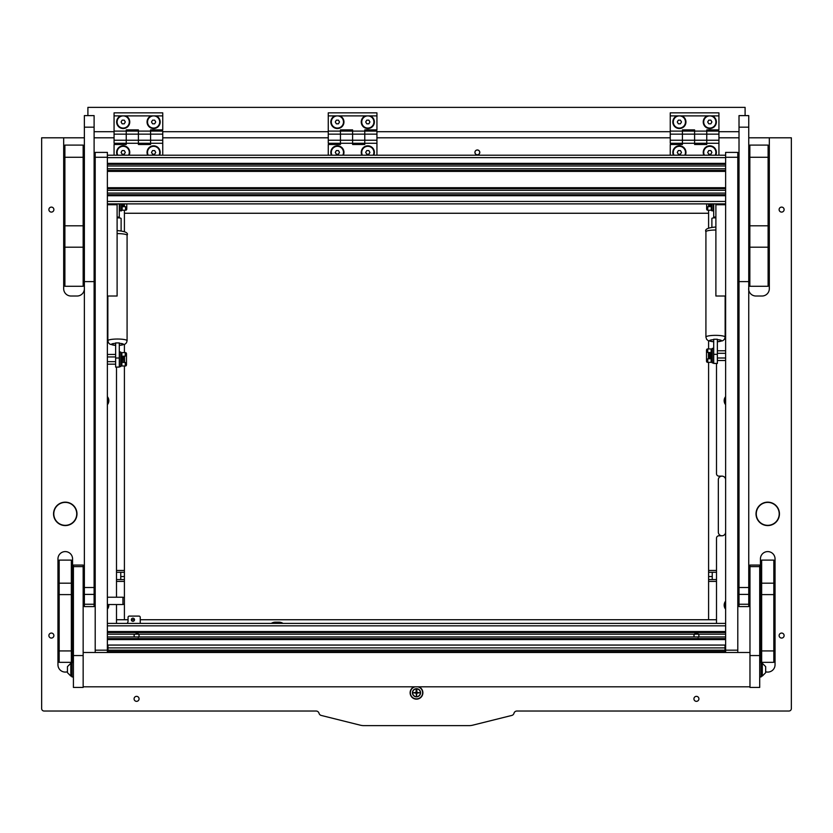 <?xml version="1.0" encoding="UTF-8"?>
<svg xmlns="http://www.w3.org/2000/svg" width="833" height="833" viewBox="0 0 833 833"><rect width="100%" height="100%" fill="white"/><g stroke="black" fill="none" stroke-linecap="round" stroke-linejoin="round"><path stroke-width="1.25" d="M414.168 686.819A6.393 6.393 0 0 0 416.5 699.158A6.393 6.393 0 0 0 418.832 686.819M48.887 209.604A2.499 2.499 0 0 0 51.386 212.092A2.499 2.499 0 0 0 53.885 209.604A2.499 2.499 0 0 0 51.386 207.105A2.499 2.499 0 0 0 48.887 209.604M48.887 635.569A2.499 2.499 0 0 0 51.386 638.068A2.499 2.499 0 0 0 53.885 635.569A2.499 2.499 0 0 0 51.386 633.07A2.499 2.499 0 0 0 48.887 635.569M134.082 698.856A2.499 2.499 0 0 0 136.581 701.344A2.499 2.499 0 0 0 139.069 698.856A2.499 2.499 0 0 0 136.581 696.357A2.499 2.499 0 0 0 134.082 698.856M693.931 698.856A2.499 2.499 0 0 0 696.419 701.344A2.499 2.499 0 0 0 698.918 698.856A2.499 2.499 0 0 0 696.419 696.357A2.499 2.499 0 0 0 693.931 698.856M779.115 635.569A2.499 2.499 0 0 0 781.614 638.068A2.499 2.499 0 0 0 784.113 635.569A2.499 2.499 0 0 0 781.614 633.07A2.499 2.499 0 0 0 779.115 635.569M779.115 209.604A2.499 2.499 0 0 0 781.614 212.092A2.499 2.499 0 0 0 784.113 209.604A2.499 2.499 0 0 0 781.614 207.105A2.499 2.499 0 0 0 779.115 209.604M474.914 152.397A2.437 2.437 0 0 0 477.351 154.834A2.437 2.437 0 0 0 479.787 152.397A2.437 2.437 0 0 0 477.351 149.971A2.437 2.437 0 0 0 474.914 152.397A2.437 2.437 0 0 1 477.351 149.971A2.437 2.437 0 0 1 479.787 152.397A2.437 2.437 0 0 1 477.351 154.834A2.437 2.437 0 0 1 474.914 152.397M107.374 609.183A6.331 6.331 0 0 0 108.8 604.529M725.626 601.103A6.331 6.331 0 0 0 725.626 609.183M107.374 404.723A6.331 6.331 0 0 0 107.374 396.633M725.626 396.633A6.331 6.331 0 0 0 725.626 404.723M107.374 651.781A6.331 6.331 0 0 0 107.978 650.906M725.022 650.906A6.331 6.331 0 0 0 725.626 651.781M716.505 623.396L716.505 538.201A2.437 2.437 0 0 1 718.931 535.775L721.982 535.775A3.655 3.655 0 0 0 725.626 532.12M116.495 367.228L116.495 597.23M116.495 604.529L116.495 623.396M725.626 479.787A3.655 3.655 0 0 0 721.982 476.132L718.931 476.132A2.437 2.437 0 0 1 716.505 473.706L716.505 363.584M72.565 662.36L72.565 558.891A7.299 7.299 0 0 0 65.266 551.592A7.299 7.299 0 0 0 57.956 558.891L57.956 664.776A7.299 7.299 0 0 0 67.452 671.742M765.673 671.783A7.299 7.299 0 0 0 775.044 664.776L775.044 558.891A7.299 7.299 0 0 0 767.734 551.592A7.299 7.299 0 0 0 760.435 558.891L760.435 662.36M94.108 184.926A2.541 2.541 0 0 1 95.201 186.363M95.201 235.27A2.541 2.541 0 0 1 94.108 236.707M84.372 288.707A7.299 7.299 0 0 1 77.063 296.017L70.982 296.017A7.299 7.299 0 0 1 63.683 288.707L63.683 137.799L41.65 137.799L41.65 708.591A2.437 2.437 0 0 0 44.087 711.028L316.092 711.028A3.04 3.04 0 0 1 319.029 713.277A3.04 3.04 0 0 0 321.236 715.443L360.356 725.199A14.609 14.609 0 0 0 363.886 725.626L469.114 725.626A14.609 14.609 0 0 0 472.644 725.199L511.764 715.443A3.04 3.04 0 0 0 513.971 713.277A3.04 3.04 0 0 1 516.908 711.028L788.913 711.028A2.437 2.437 0 0 0 791.35 708.591L791.35 137.799L748.752 137.799M748.628 288.707A7.299 7.299 0 0 0 755.937 296.017L762.018 296.017A7.299 7.299 0 0 0 769.317 288.707L769.317 137.799M94.108 137.799L114.069 137.799M162.747 137.799L328.264 137.799M376.943 137.799L670.253 137.799M718.931 137.799L739.017 137.799M83.154 236.364A2.114 2.114 0 0 0 84.248 236.666L84.372 236.666M83.154 185.27A2.114 2.114 0 0 1 84.248 184.968L84.372 184.968M84.372 137.799L63.683 137.799M94.108 185.863A1.812 1.812 0 0 1 94.577 187.092L94.577 234.552A1.812 1.812 0 0 1 94.108 235.781A1.833 1.833 0 0 0 94.598 234.552L94.598 187.092A1.833 1.833 0 0 0 94.108 185.832M84.372 185.249L84.248 185.249A1.833 1.833 0 0 0 83.154 185.613M83.154 236.031A1.833 1.833 0 0 0 84.248 236.385L84.248 236.364A1.812 1.812 0 0 1 83.154 235.999M83.154 185.644A1.812 1.812 0 0 1 84.248 185.27L84.372 185.27M83.154 186.009A1.531 1.531 0 0 1 84.248 185.551L84.372 185.551M83.154 235.624A1.531 1.531 0 0 0 84.248 236.083L84.372 236.083M94.108 606.58L94.108 281.627L84.372 281.627L84.372 606.591L94.108 606.591M94.108 127.168L84.372 127.168L84.372 115.61L94.108 115.61L94.108 281.627M84.372 127.168L84.372 281.627M748.752 606.58L748.752 281.627L739.017 281.627L739.017 606.591L748.752 606.591M748.752 127.168L739.017 127.168L739.017 115.61L748.752 115.61L748.752 281.627M739.017 127.168L739.017 281.627M107.374 157.27L95.201 157.27L95.201 152.397L107.374 152.397L107.374 652.499M95.201 157.27L95.201 650.177L107.374 650.177M95.201 652.499L95.201 650.177M737.799 152.397L725.626 152.397L737.799 152.397L737.799 652.499M737.799 157.27L725.626 157.27L725.626 650.177L737.799 650.177M725.626 652.499L725.626 650.177M725.626 157.27L725.626 152.397M73.419 655.561L73.419 687.433L83.154 687.433L83.154 565.055L73.419 565.055L73.419 655.561L83.154 655.561M749.971 655.561L749.971 687.433L759.706 687.433L759.706 565.055L749.971 565.055L749.971 655.561L759.706 655.561M83.154 157.27L64.891 157.27L64.891 145.098L83.154 145.098L83.154 247.193L64.891 247.193L64.891 225.805L83.154 225.805M64.891 247.193L64.891 286.281L83.154 286.281L83.154 247.193M64.891 157.27L64.891 225.805M768.109 157.27L749.846 157.27L749.846 145.098L768.109 145.098L768.109 286.281L749.846 286.281L749.846 225.805L768.109 225.805M749.846 157.27L749.846 225.805M59.174 650.927L71.346 650.927L71.346 662.339L59.174 662.339L59.174 560.109L71.346 560.109L71.346 594.606L59.174 594.606M71.346 650.927L71.346 594.606M761.654 594.606L761.654 560.109L773.826 560.109L773.826 594.606L761.654 594.606L761.654 650.927L773.826 650.927L773.826 662.339L761.654 662.339L761.654 650.927M773.826 594.606L773.826 650.927M107.374 204.731L117.109 204.731L117.109 296.017L107.374 296.017M725.626 204.731L715.891 204.731L715.891 296.017L725.626 296.017M725.022 650.177L107.978 650.177L107.978 647.897L725.022 647.897L725.022 652.499M725.022 647.897L725.022 645.065L107.978 645.065L107.978 647.897M107.978 652.499L107.978 650.177M694.722 633.736L693.931 635.569A2.499 2.499 0 0 1 694.347 634.184L698.502 634.184A2.499 2.499 0 0 1 698.502 636.953L694.347 636.953A2.499 2.499 0 0 1 693.931 635.569L694.149 636.61M698.064 637.443L698.845 636.152M698.856 636.11L698.241 637.266M107.374 634.184L134.498 634.184L134.082 635.569A2.499 2.499 0 0 1 134.498 634.184L138.653 634.184A2.499 2.499 0 0 1 138.653 636.953L134.498 636.953A2.499 2.499 0 0 1 134.082 635.569L134.311 636.61M138.226 637.443L139.007 636.152M139.017 636.11L138.403 637.266M725.626 647.741L725.022 647.741M107.978 647.741L107.374 647.741M725.626 638.609L107.374 638.609L725.626 638.609M725.626 632.528L107.374 632.528L725.626 632.528M725.626 623.396L107.374 623.396M693.931 635.569L694.149 634.527M134.082 635.569L134.311 634.527M139.017 635.027L138.257 633.726M137.122 633.132L136.018 633.132M698.856 635.027L698.096 633.726M696.961 633.132L695.857 633.132M725.626 155.198L107.374 155.198L725.626 155.198M725.626 164.33L107.374 164.33M725.626 170.411L107.374 170.411L725.626 170.411M725.626 188.664L107.374 188.664M725.626 194.755L107.374 194.755L725.626 194.755M725.626 203.887L107.374 203.887M132.926 621.324A1.583 1.583 0 0 0 134.509 619.742A1.583 1.583 0 0 0 132.926 618.169A1.583 1.583 0 0 0 131.343 619.742A1.583 1.583 0 0 0 132.926 621.324M127.126 623.396A3.655 3.655 0 0 0 128.063 620.96L128.063 617.315A1.218 1.218 0 0 1 129.282 616.097L139.017 616.097A1.218 1.218 0 0 1 140.236 617.315L140.236 623.396M116.495 570.459L124.409 570.459L124.409 365.989M124.409 352.609L124.409 344.498M124.409 231.553L124.409 210.208M124.409 570.459L124.409 572.281L116.495 572.281M116.495 579.581L124.409 579.581L124.409 572.281M124.409 579.581L124.409 581.413L116.495 581.413M128.063 619.742L116.495 619.742L124.409 619.742L124.409 581.413M120.754 579.581L120.754 572.281M716.505 581.413L708.591 581.413L708.591 619.742L716.505 619.742L140.236 619.742M708.591 581.413L708.591 579.581L716.505 579.581M716.505 572.281L708.591 572.281L708.591 579.581M708.591 572.281L708.591 570.459L716.505 570.459M708.591 210.208L708.591 227.992M708.591 340.864L708.591 348.954M708.591 362.345L708.591 570.459M721.982 476.132A3.655 3.655 0 0 0 718.327 479.787L718.327 532.12A3.655 3.655 0 0 0 721.982 535.775M712.246 572.281L712.246 579.581M134.509 619.742L131.343 619.742M124.409 213.258L708.591 213.258M271.287 623.396A7.299 7.299 0 0 1 275.327 622.178L278.972 622.178A7.299 7.299 0 0 1 283.012 623.396M278.972 622.178L278.972 623.396L275.327 623.396L275.327 622.178M120.712 115.891A6.57 6.57 0 0 0 123.19 128.542A6.57 6.57 0 0 0 125.679 115.891L114.069 115.891L114.069 112.851L162.747 112.851L162.747 115.891L151.137 115.891A6.57 6.57 0 0 0 153.616 128.542A6.57 6.57 0 0 0 156.104 115.891M114.069 140.236L114.069 134.144L126.231 134.144L126.231 129.886L138.403 129.886L138.403 134.144L150.575 134.144L150.575 144.494L138.403 144.494L138.403 143.276L150.575 143.276L150.575 140.236L138.403 140.236L138.403 143.276L138.403 134.144L138.403 140.236L114.069 140.236L114.069 143.276L126.231 143.276L126.231 134.144L126.231 144.494L114.069 144.494L114.069 155.198M114.069 134.144L114.069 131.104L126.231 131.104L126.231 134.144L138.403 134.144L138.403 131.104L150.575 131.104L150.575 129.886L162.747 129.886L162.747 115.891M114.069 131.104L114.069 115.891M150.575 134.144L150.575 131.104L150.575 134.144L162.747 134.144L162.747 140.236L150.575 140.236L150.575 134.144M151.137 115.891L125.679 115.891M159.561 155.198A6.57 6.57 0 0 0 153.616 145.827A6.57 6.57 0 0 0 147.67 155.198M129.136 155.198A6.57 6.57 0 0 0 123.19 145.827A6.57 6.57 0 0 0 117.245 155.198M162.747 134.144L162.747 131.104L150.575 131.104M162.747 140.236L162.747 143.276L150.575 143.276M162.747 143.276L162.747 155.198M138.403 131.104L126.231 131.104M138.403 143.276L126.231 143.276M87.902 115.61L87.902 107.374L745.098 107.374L745.098 115.61M94.108 131.708L114.069 131.708M162.747 131.708L328.264 131.708M376.943 131.708L670.253 131.708M718.931 131.708L739.017 131.708M717.723 203.887L717.723 204.731M723.804 204.731L723.804 203.887M709.32 203.887L709.32 206.563M710.372 203.887L710.372 206.574M708.591 206.584L708.591 203.887M711.83 203.887L711.83 210.822L711.267 209.843M711.83 210.822L713.215 210.822L713.215 203.887M711.267 209.218L711.267 205.22M706.644 203.887L706.644 209.031A1.218 1.01 -90 0 0 707.654 210.208L707.863 206.699L710.778 206.605L710.778 203.887M710.778 206.178L711.267 206.699L710.372 206.459M707.863 210.208L711.267 210.208L711.267 206.699M109.196 203.887L109.196 204.731M115.277 204.731L115.277 203.887M124.409 203.887L124.409 206.563M123.68 206.563L123.68 203.887M120.202 203.887L120.202 210.822L121.587 210.822L121.587 203.887M122.149 205.22L121.587 210.822M125.554 206.699L125.554 210.208L122.149 210.208L122.149 206.699L125.554 206.699M125.554 210.208L125.762 210.208A1.218 1.01 90 0 0 126.772 209.031L126.772 203.887M122.628 203.887L122.628 206.605M53.551 513.867A11.714 11.714 0 0 0 65.266 525.581A11.714 11.714 0 0 0 76.98 513.867A11.714 11.714 0 0 0 65.266 502.153A11.714 11.714 0 0 0 53.551 513.867A11.714 11.714 0 0 0 65.266 525.581A11.714 11.714 0 0 0 76.98 513.867M119.296 342.925L115.641 342.925L115.641 358.023L119.296 358.023L119.296 342.925M119.296 358.023L119.296 367.061L115.641 367.061L119.296 367.061M119.296 367.103L115.641 367.103M115.641 367.061L115.641 358.023M117.109 217.85A3.655 0.646 0 0 1 117.474 217.84A3.655 0.646 0 0 1 119.296 217.934A3.655 0.646 0 0 1 121.118 218.485L121.118 230.803M119.296 203.887L119.296 217.934M119.296 217.09L117.109 217.09M115.641 203.887L115.641 204.731M717.359 339.25L713.704 339.25L713.704 354.337L717.359 354.337L717.359 339.25M717.359 354.337L717.359 363.407L713.704 363.407L717.359 363.407M717.359 363.448L713.704 363.448M713.704 363.407L713.704 354.337M711.882 227.232L711.882 218.475A3.655 0.656 -0 0 1 713.704 217.902A3.655 0.656 -0 0 1 715.526 217.819A3.655 0.656 -0 0 1 715.891 217.819M715.891 217.049L713.704 217.049L713.704 217.902M717.359 203.887L717.359 204.731M713.704 203.887L713.704 217.049M121.243 363.105L121.857 363.105L121.857 355.493L121.243 355.493M122.753 356.253L125.262 356.118L125.262 352.609L121.857 352.609L121.857 365.989L125.262 365.989L125.262 362.48L122.336 362.386L122.753 356.243M124.533 356.232L124.533 362.365M123.805 362.345L123.805 356.253M115.641 361.657L107.374 361.657M107.374 356.941L115.641 356.941M711.143 351.391L711.757 351.849M711.143 359.45L711.757 359.45M710.247 352.609L711.143 352.463L711.143 362.345L707.738 362.345L707.738 358.836L710.664 358.731L710.664 352.567L707.738 352.463L707.738 348.954L711.143 348.954L711.143 352.463M710.247 352.588L710.247 358.711L711.143 358.825M725.626 358.003L717.359 358.003M717.359 353.296L725.626 353.296M709.195 352.598L709.195 358.69M708.466 358.711L708.466 352.578M107.374 597.23L122.951 597.23L122.951 604.529L124.409 604.144M122.951 604.529L107.374 604.529M124.409 597.625L122.951 597.23M417.781 686.819A6.081 6.081 0 0 1 416.5 698.856A6.081 6.081 0 0 1 415.219 686.819M412.429 692.764A4.071 4.071 0 0 1 416.5 688.693A4.071 4.071 0 0 1 420.571 692.764A4.071 4.071 0 0 1 416.5 696.846A4.071 4.071 0 0 1 412.429 692.764M416.5 695.93L416.864 693.139L419.665 692.764L416.864 692.4L416.864 689.974L416.136 689.974L416.136 692.4L413.335 692.764L416.136 693.139L416.5 695.93M416.5 696.659A3.894 3.894 0 0 0 420.394 692.764A3.894 3.894 0 0 0 416.5 688.87A3.894 3.894 0 0 0 412.606 692.764A3.894 3.894 0 0 0 416.5 696.659M123.19 128.063A6.081 6.081 0 0 0 129.282 121.972A6.081 6.081 0 0 0 123.19 115.891A6.081 6.081 0 0 0 117.109 121.972A6.081 6.081 0 0 0 123.19 128.063M125.304 121.972L124.242 120.15L122.139 120.15L121.087 121.972L122.139 123.805L124.242 123.805L125.304 121.972M153.616 128.063A6.081 6.081 0 0 0 159.707 121.972A6.081 6.081 0 0 0 153.616 115.891A6.081 6.081 0 0 0 147.535 121.972A6.081 6.081 0 0 0 153.616 128.063M155.729 121.972L154.667 120.15L152.564 120.15L151.512 121.972L152.564 123.805L154.667 123.805L155.729 121.972M107.374 651.385A6.081 6.081 0 0 0 107.978 650.396M725.626 601.488A6.081 6.081 0 0 0 725.626 608.798M107.374 608.798A6.081 6.081 0 0 0 108.561 604.529M128.594 155.198A6.081 6.081 0 0 0 123.19 146.316A6.081 6.081 0 0 0 117.786 155.198M121.087 152.397L122.139 154.23L124.242 154.23L125.304 152.397L124.242 150.575L122.139 150.575L121.087 152.397M159.02 155.198A6.081 6.081 0 0 0 153.616 146.316A6.081 6.081 0 0 0 148.212 155.198M151.512 152.397L152.564 154.23L154.667 154.23L155.729 152.397L154.667 150.575L152.564 150.575L151.512 152.397M71.471 676.052L71.471 663.276L70.815 663.276L70.815 676.052L71.471 676.052M70.815 663.276L67.452 666.629L67.452 672.689L70.815 676.052M761.654 663.276L761.654 676.052L762.31 676.052L762.31 663.276L761.654 663.276M762.31 676.052L765.673 672.689L765.673 666.629L762.31 663.276M121.243 352.973L121.243 365.625L120.681 366.603L120.681 351.995L121.243 352.973M761.654 675.99L761.091 676.958L761.091 662.36L759.706 662.36M711.757 361.98L711.757 349.319L712.319 348.35L712.319 362.949L711.757 361.98M71.471 663.328L72.034 662.36L72.034 676.958L73.419 676.958M125.262 365.989L125.471 365.989A1.218 1.01 90 0 0 126.481 364.812L126.481 353.786A1.218 1.01 90 0 0 125.471 352.609L125.262 352.609M121.857 361.001L121.857 357.596L121.857 361.001M121.857 364.771L121.857 365.989M707.738 348.954L707.529 348.954A1.218 1.01 -90 0 0 706.519 350.141L706.519 361.158A1.218 1.01 -90 0 0 707.529 362.345L707.738 362.345M710.664 352.994L710.664 358.305M711.143 350.172L711.143 348.954M479.725 152.397A2.374 2.374 0 0 1 477.351 154.771A2.374 2.374 0 0 1 474.977 152.397A2.374 2.374 0 0 1 477.351 150.023A2.374 2.374 0 0 1 479.725 152.397M107.374 404.328A6.081 6.081 0 0 0 107.374 397.029M756.02 513.867A11.714 11.714 0 0 0 767.734 525.581A11.714 11.714 0 0 0 779.449 513.867A11.714 11.714 0 0 0 767.734 502.153A11.714 11.714 0 0 0 756.02 513.867A11.714 11.714 0 0 0 767.734 525.581A11.714 11.714 0 0 0 779.449 513.867M725.626 397.029A6.081 6.081 0 0 0 725.626 404.328M337.396 128.063A6.081 6.081 0 0 0 343.477 121.972A6.081 6.081 0 0 0 337.396 115.891A6.081 6.081 0 0 0 331.305 121.972A6.081 6.081 0 0 0 337.396 128.063M339.5 121.972L338.448 120.15L336.334 120.15L335.283 121.972L336.334 123.805L338.448 123.805L339.5 121.972M679.384 128.063A6.081 6.081 0 0 0 685.465 121.972A6.081 6.081 0 0 0 679.384 115.891A6.081 6.081 0 0 0 673.293 121.972A6.081 6.081 0 0 0 679.384 128.063M681.488 121.972L680.436 120.15L678.333 120.15L677.271 121.972L678.333 123.805L680.436 123.805L681.488 121.972M334.908 115.891A6.57 6.57 0 0 0 337.396 128.542A6.57 6.57 0 0 0 339.874 115.891L328.264 115.891L328.264 112.851L376.943 112.851L376.943 115.891L365.333 115.891A6.57 6.57 0 0 0 367.822 128.542A6.57 6.57 0 0 0 370.3 115.891M328.264 140.236L328.264 134.144L340.437 134.144L340.437 129.886L352.609 129.886L352.609 134.144L364.771 134.144L364.771 144.494L352.609 144.494L352.609 143.276L364.771 143.276L364.771 140.236L352.609 140.236L352.609 143.276L352.609 134.144L352.609 140.236L328.264 140.236L328.264 143.276L340.437 143.276L340.437 134.144L340.437 144.494L328.264 144.494L328.264 155.198M328.264 134.144L328.264 131.104L340.437 131.104L340.437 134.144L352.609 134.144L352.609 131.104L364.771 131.104L364.771 129.886L376.943 129.886L376.943 115.891M328.264 131.104L328.264 115.891M364.771 134.144L364.771 131.104L364.771 134.144L376.943 134.144L376.943 140.236L364.771 140.236L364.771 134.144M365.333 115.891L339.874 115.891M373.767 155.198A6.57 6.57 0 0 0 367.822 145.827A6.57 6.57 0 0 0 361.876 155.198M343.342 155.198A6.57 6.57 0 0 0 337.396 145.827A6.57 6.57 0 0 0 331.451 155.198M376.943 134.144L376.943 131.104L364.771 131.104M376.943 140.236L376.943 143.276L364.771 143.276M376.943 143.276L376.943 155.198M352.609 131.104L340.437 131.104M352.609 143.276L340.437 143.276M676.896 115.891A6.57 6.57 0 0 0 679.384 128.542A6.57 6.57 0 0 0 681.863 115.891L670.253 115.891L670.253 112.851L718.931 112.851L718.931 115.891L707.321 115.891A6.57 6.57 0 0 0 709.81 128.542A6.57 6.57 0 0 0 712.288 115.891M670.253 140.236L670.253 134.144L682.425 134.144L682.425 129.886L694.597 129.886L694.597 134.144L706.769 134.144L706.769 144.494L694.597 144.494L694.597 143.276L706.769 143.276L706.769 140.236L694.597 140.236L694.597 143.276L694.597 134.144L694.597 140.236L670.253 140.236L670.253 143.276L682.425 143.276L682.425 134.144L682.425 144.494L670.253 144.494L670.253 155.198M670.253 134.144L670.253 131.104L682.425 131.104L682.425 134.144L694.597 134.144L694.597 131.104L706.769 131.104L706.769 129.886L718.931 129.886L718.931 115.891M670.253 131.104L670.253 115.891M706.769 134.144L706.769 131.104L706.769 134.144L718.931 134.144L718.931 140.236L706.769 140.236L706.769 134.144M707.321 115.891L681.863 115.891M715.755 155.198A6.57 6.57 0 0 0 709.81 145.827A6.57 6.57 0 0 0 703.864 155.198M685.33 155.198A6.57 6.57 0 0 0 679.384 145.827A6.57 6.57 0 0 0 673.439 155.198M718.931 134.144L718.931 131.104L706.769 131.104M718.931 140.236L718.931 143.276L706.769 143.276M718.931 143.276L718.931 155.198M694.597 131.104L682.425 131.104M694.597 143.276L682.425 143.276M367.822 128.063A6.081 6.081 0 0 0 373.902 121.972A6.081 6.081 0 0 0 367.822 115.891A6.081 6.081 0 0 0 361.73 121.972A6.081 6.081 0 0 0 367.822 128.063M369.925 121.972L368.873 120.15L366.759 120.15L365.708 121.972L366.759 123.805L368.873 123.805L369.925 121.972M709.81 128.063A6.081 6.081 0 0 0 715.891 121.972A6.081 6.081 0 0 0 709.81 115.891A6.081 6.081 0 0 0 703.718 121.972A6.081 6.081 0 0 0 709.81 128.063M711.913 121.972L710.861 120.15L708.758 120.15L707.696 121.972L708.758 123.805L710.861 123.805L711.913 121.972M373.226 155.198A6.081 6.081 0 0 0 367.822 146.316A6.081 6.081 0 0 0 362.417 155.198M365.708 152.397L366.759 154.23L368.873 154.23L369.925 152.397L368.873 150.575L366.759 150.575L365.708 152.397M715.214 155.198A6.081 6.081 0 0 0 709.81 146.316A6.081 6.081 0 0 0 704.406 155.198M707.696 152.397L708.758 154.23L710.861 154.23L711.913 152.397L710.861 150.575L708.758 150.575L707.696 152.397M342.8 155.198A6.081 6.081 0 0 0 337.396 146.316A6.081 6.081 0 0 0 331.992 155.198M335.283 152.397L336.334 154.23L338.448 154.23L339.5 152.397L338.448 150.575L336.334 150.575L335.283 152.397M684.788 155.198A6.081 6.081 0 0 0 679.384 146.316A6.081 6.081 0 0 0 673.98 155.198M677.271 152.397L678.333 154.23L680.436 154.23L681.488 152.397L680.436 150.575L678.333 150.575L677.271 152.397M725.022 650.396A6.081 6.081 0 0 0 725.626 651.385M84.248 236.666L84.248 236.083M94.108 234.552L95.201 234.552M94.108 187.092L95.201 187.092M94.108 587.525L84.372 587.525M94.108 604.258L84.372 604.258M94.108 594.398L84.372 594.398M748.752 587.525L739.017 587.525M748.752 604.258L739.017 604.258M748.752 594.398L739.017 594.398M73.419 566.607L83.154 566.607M749.971 566.607L759.706 566.607M768.109 247.193L749.846 247.193M59.174 583.194L71.346 583.194M761.654 583.194L773.826 583.194M725.022 651.51L107.978 651.51M134.498 634.184L725.626 634.184M107.374 636.953L725.626 636.953M725.626 645.304L725.022 645.304M107.978 645.304L107.374 645.304M725.626 639.588L107.374 639.588M107.374 631.549L725.626 631.549M725.626 625.833L107.374 625.833M725.626 157.635L107.374 157.635M725.626 163.351L107.374 163.351M725.626 165.986L107.374 165.986M725.626 168.755L107.374 168.755M725.626 171.39L107.374 171.39M725.626 187.696L107.374 187.696M725.626 190.33L107.374 190.33M725.626 193.089L107.374 193.089M725.626 195.724L107.374 195.724M725.626 201.451L107.374 201.451M120.754 576.54L124.409 576.54M712.246 576.54L708.591 576.54M53.791 513.867A11.475 11.475 0 0 0 65.266 525.331A11.475 11.475 0 0 0 76.73 513.867A11.475 11.475 0 0 0 65.266 502.393A11.475 11.475 0 0 0 53.791 513.867M117.109 230.616L117.474 230.616C125.356 231.314 128.563 232.886 127.085 235.322A9.611 1.697 180 0 0 117.474 233.615A9.611 1.697 180 0 0 117.109 233.625M127.085 235.322L127.085 340.728A9.611 1.697 180 0 0 117.474 339.031A9.611 1.697 180 0 0 107.853 340.728L108.446 342.79L109.977 344.227L115.641 345.393M119.296 345.331A5.966 1.052 180 0 0 123.44 344.321A5.966 1.052 180 0 0 119.296 343.321M115.641 343.321A5.966 1.052 180 0 0 111.507 344.321A5.966 1.052 180 0 0 115.641 345.331M715.891 230.023A9.611 1.739 180 0 0 715.526 230.023A9.611 1.739 180 0 0 705.915 231.761L705.915 337.094L706.634 339.343L708.373 340.77L713.704 341.78M725.147 296.017L725.147 337.094A9.611 1.739 180 0 0 715.526 335.355A9.611 1.739 180 0 0 705.915 337.094M717.359 341.717A5.966 1.083 180 0 0 721.493 340.687A5.966 1.083 180 0 0 717.359 339.656M713.704 339.656A5.966 1.083 180 0 0 709.56 340.687A5.966 1.083 180 0 0 713.704 341.717M756.27 513.867A11.475 11.475 0 0 0 767.734 525.331A11.475 11.475 0 0 0 779.209 513.867A11.475 11.475 0 0 0 767.734 502.393A11.475 11.475 0 0 0 756.27 513.867M83.154 652.499L749.971 652.499M83.154 686.819L749.971 686.819M120.202 207.323L119.296 207.323M127.085 340.728L126.491 342.79L124.96 344.227L119.296 345.393M107.853 296.017L107.853 340.728M705.915 231.761C704.572 229.294 707.779 227.711 715.526 227.034L715.891 227.034M725.147 337.094L724.418 339.343L722.69 340.77L717.359 341.78M107.374 364.167L115.641 364.167M107.374 354.431L115.641 354.431M725.626 360.512L717.359 360.512M725.626 350.776L717.359 350.776M119.296 351.995L120.681 351.995M119.296 366.603L120.681 366.603M759.706 676.958L761.091 676.958M761.654 663.328L761.091 662.36M713.704 362.949L712.319 362.949M713.704 348.35L712.319 348.35M73.419 662.36L72.034 662.36M71.471 675.99L72.034 676.958"/></g></svg>
